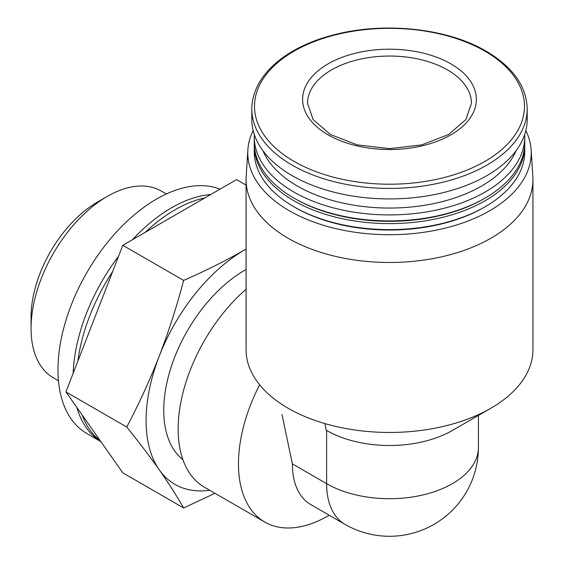 <?xml version="1.0" encoding="UTF-8"?>
<svg xmlns="http://www.w3.org/2000/svg" width="564" height="564" viewBox="0 0 564 564"><rect width="100%" height="100%" fill="white"/><g stroke="black" fill="none" stroke-linecap="round" stroke-linejoin="round"><path stroke-width="0.85" d="M326.119 430.17L324.977 423.613M182.912 459.66A114.337 66.016 -60 0 1 171.562 365.853A114.337 66.016 -60 0 1 246.066 269.522M525.838 130.566A141.719 81.822 180 0 1 531.119 149.862L532.839 176.595A143.439 82.809 180 0 1 532.938 179.662L532.938 349.645A143.439 82.809 180 0 1 490.927 408.202A143.439 82.809 180 0 1 334.607 426.158A143.439 82.809 180 0 1 246.066 349.645L246.066 179.662A143.439 82.809 180 0 1 246.165 176.595L247.878 149.862A141.719 81.822 180 0 1 253.158 130.566M532.938 179.662A143.439 82.809 180 0 1 389.498 262.479A143.439 82.809 180 0 1 246.066 179.662M490.927 408.202L452.384 430.459A88.929 51.345 180 0 1 326.619 430.459L326.619 483.665A88.929 51.345 -60 0 0 345.034 524.372L310.785 504.597A88.929 51.345 -60 0 1 292.363 463.883L282.028 414.568M329.2 515.228L328.297 515.75A127.041 73.348 -60 0 1 264.777 522.045A127.041 73.348 -60 0 1 259.623 384.796M264.777 522.045L204.457 487.218A127.041 73.348 -60 0 1 181.382 399.573A127.041 73.348 -60 0 1 246.066 289.247M246.066 185.091L236.577 179.613L122.811 245.298L65.925 391.909L122.811 472.836L183.638 507.96L214.997 493.303M100.307 440.822A139.336 80.448 -60 0 1 82.097 414.921M77.839 361.207A139.336 80.448 -60 0 1 112.596 271.629M145.188 232.375A139.336 80.448 -60 0 1 204.929 197.886M100.829 441.57A139.336 80.448 -60 0 1 76.824 407.412M73.151 373.283A139.336 80.448 -60 0 1 118.553 256.267M132.427 239.749A139.336 80.448 -60 0 1 210.732 194.538M100.85 441.605L86.842 433.512A139.336 80.448 -60 0 1 83.937 277.791A139.336 80.448 -60 0 1 220.002 189.187M126.752 427.033C138.864 442.035 149.707 456.311 159.281 469.854A139.336 80.448 -60 0 1 159.281 356.081A139.336 80.448 -60 0 1 244.607 249.937C225.544 260.829 205.218 270.988 183.638 280.421C176.786 306.372 168.671 331.597 159.281 356.081C149.707 380.467 138.864 404.113 126.752 427.033L65.925 391.909M209.702 490.25A139.336 80.448 -60 0 1 159.281 469.854C168.671 483.285 176.786 495.989 183.638 507.96M183.638 280.421L122.811 245.298M244.607 249.937A139.336 80.448 -60 0 1 246.066 249.105M58.473 380.763L53.397 377.831A107.837 62.259 -60 0 1 31.062 328.467A107.837 62.259 -60 0 1 107.315 196.392A107.837 62.259 -60 0 1 161.241 191.048L166.309 193.981M31.062 328.467L31.062 317.01A93.807 54.158 -60 0 1 97.396 202.116L107.315 196.392M450.932 63.887A86.884 50.161 180 0 1 411.988 147.803A86.884 50.161 180 0 1 305.575 86.37A86.884 50.161 180 0 1 450.932 63.887M527.199 108.915L527.199 119.434A137.701 79.503 180 0 1 389.498 198.93A137.701 79.503 180 0 1 251.798 119.434L251.798 108.915A137.701 79.503 180 0 0 389.498 188.418A137.701 79.503 180 0 0 527.199 108.915C526.543 86.243 512.873 67.01 486.189 51.204C446.773 27.826 381.983 21.312 331.385 35.539C286.97 47.235 252.298 74.589 251.798 108.915M516.067 150.743A130.319 75.238 180 0 1 389.498 208.06A130.319 75.238 180 0 1 262.93 150.743M524.682 134.563A135.24 78.079 180 0 1 524.739 136.833A135.24 78.079 180 0 1 389.498 214.912A135.24 78.079 180 0 1 254.258 136.833A135.24 78.079 180 0 1 254.315 134.563M524.739 136.833L524.739 142.854A135.24 78.079 180 0 1 485.132 198.063A135.24 78.079 180 0 1 293.872 198.063A135.24 78.079 180 0 1 254.258 142.854L254.258 136.833M485.132 198.063L483.968 198.732A133.597 77.134 180 0 1 295.028 198.732L293.872 198.063M524.717 144.194A135.24 78.079 180 0 1 524.739 145.533A135.24 78.079 180 0 1 389.498 223.612A135.24 78.079 180 0 1 254.258 145.533A135.24 78.079 180 0 1 254.279 144.194M524.739 145.533L524.739 151.554A135.24 78.079 180 0 1 485.132 206.762A135.24 78.079 180 0 1 293.872 206.762A135.24 78.079 180 0 1 254.258 151.554L254.258 145.533M485.132 206.762L483.968 207.432A133.597 77.134 180 0 1 295.028 207.432L293.872 206.762M531.119 149.862A141.719 81.822 180 0 1 389.498 234.716A141.719 81.822 180 0 1 247.878 149.862M292.363 463.883L326.619 483.665A88.929 51.345 0 0 0 452.384 483.665A88.929 51.345 0 0 0 478.427 447.358A88.929 88.929 0 0 1 345.034 524.372M484.948 51.169A134.986 77.938 180 0 1 424.438 181.559A134.986 77.938 180 0 1 259.109 86.109A134.986 77.938 180 0 1 484.948 51.169M447.456 69.908A81.963 47.32 180 0 1 471.462 103.367L465.878 119.554L448.62 134.493L421.682 144.913L389.498 148.614L357.322 144.913L330.377 134.5L313.126 119.554L307.535 103.367A81.963 47.32 180 0 1 358.133 59.65A81.963 47.32 180 0 1 447.456 69.908M478.427 415.421L478.427 447.358"/></g></svg>
